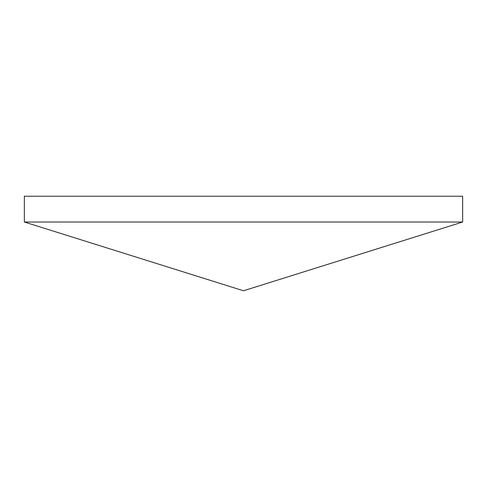 <?xml version="1.0" encoding="UTF-8"?>
<svg xmlns="http://www.w3.org/2000/svg" width="487" height="487" viewBox="0 0 487 487"><rect width="100%" height="100%" fill="white"/><g stroke="black" fill="none" stroke-linecap="round" stroke-linejoin="round"><path stroke-width="0.73" d="M462.65 222.017L24.35 222.017L243.5 290.769L462.65 222.017L462.65 196.231L24.35 196.231L24.35 222.017"/></g></svg>
